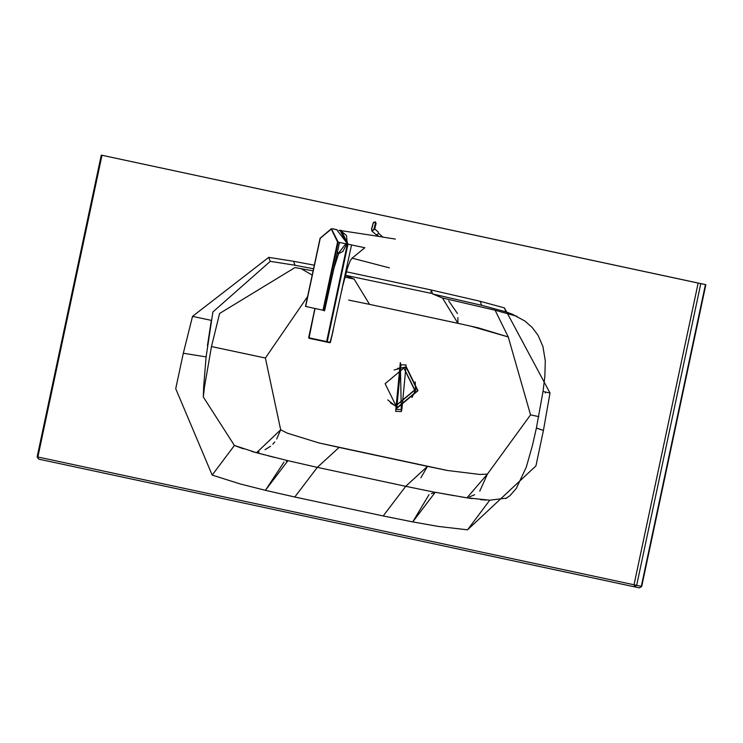 <?xml version="1.0" encoding="UTF-8"?>
<svg xmlns="http://www.w3.org/2000/svg" width="743" height="743" viewBox="0 0 743 743"><rect width="100%" height="100%" fill="white"/><g stroke="black" fill="none" stroke-linecap="round" stroke-linejoin="round"><path stroke-width="1.11" d="M374.621 228.77L378.28 232.095L378.447 233.683L376.385 234.937L371.862 231.017L372.354 231.268L371.714 228.863L372.299 230.924L374.296 229.55L374.212 228.584M371.723 228.825L373.311 222.956L371.723 228.825M374.156 228.24L374.342 229.429L374.156 228.24M371.862 231.017L371.556 228.955L373.181 222.946L375.512 221.962L376.079 223.652L375.512 221.962L373.302 222.956L373.729 222.241L374.946 222.036L375.512 222.984L373.878 229.29M373.84 229.476L372.299 230.924M415.281 387.781L415.922 387.911M415.012 392.267L414.371 392.137M403.96 368.073L414.91 390.056L396.084 405.65M414.594 389.982L395.917 405.622L385.125 383.667L403.848 368.045L414.594 389.982M394.087 369.986L406.263 366.791L417.975 390.697L397.57 407.731L387.809 399.929M397.607 368.361L406.161 367.293L417.575 390.614L397.672 407.229L390.381 402.836M415.226 381.893L415.597 390.177L411.947 397.524M395.657 411.381L401.341 411.529L400.319 362.575L395.657 411.381L400.319 362.575L400.932 364.804L406.133 364.943L401.861 409.542L396.669 409.402L400.932 364.804M457.892 317.614L457.911 323.307L369.512 304.361L354.105 279.062L345.374 275.486L354.105 279.062L344.938 277.12M448.679 300.831L457.474 313.527M479.764 491.132L487.417 474.099L530.548 414.863L508.249 336.96L478.427 327.886L457.911 323.307L442.503 298.008L432.612 293.959L442.503 297.999L495.107 310.23L517.007 316.304M313.109 270.842L294.999 267.564L219.594 313.481L211.476 346.563L265.39 358.033L307.611 296.55L265.39 358.033L280.678 429.788L265.39 358.033M270.266 261.35L268.725 257.366L192.521 316.379L211.328 320.372L192.521 316.379L183.317 353.25L206.108 356.891L212.888 311.976L270.266 261.35L294.85 265.223M313.555 268.762L295.008 265.288L293.569 261.295L268.725 257.366M295.008 265.288L293.569 261.295L314.317 265.205M312.199 275.105L301.073 268.641M348.634 300.07L369.512 304.361L348.634 300.07M354.105 279.062L369.512 304.361L462.025 324.199M219.594 313.481L211.476 346.563L204.455 387.047L203.666 386.889L206.108 356.891L183.317 353.25L175.729 388.7L212.182 475.093L234.407 445.456L256.53 452.738L287.912 460.697L286.324 461.245M207.436 345.718L211.328 320.372M203.666 386.889L203.322 396.994L204.455 387.047M284.012 462.081L265.418 490.324L240.379 484.009L212.182 475.093M203.322 396.994L234.407 445.456L243.332 448.818M251.422 451.317L256.53 452.738L259.075 451.93M265.01 449.664L270.601 446.274M272.848 444.24L274.799 441.936M276.675 439.029L280.678 429.788L256.53 452.738L264.22 454.762M254.134 355.618L211.476 346.563M286.352 460.326L317.326 467.366L339.087 447.416L318.942 442.939L287.365 433.188L280.678 429.788L287.365 433.188M267.768 455.682L274.78 457.474M435.073 492.33L405.715 486.312L383.193 515.958L294.804 497.011L317.326 467.366L339.087 447.416L427.476 466.363L405.715 486.312L317.326 467.366L294.804 497.011L265.418 490.324L287.912 460.697M705.135 284.523L101.689 155.203M698.151 283.064L101.995 155.278L37.865 456.991L636.658 585.335L700.788 283.622L698.151 283.064L634.02 584.778L634.782 586.896L639.444 587.88L641.72 586.394L705.85 284.68M639.444 587.871L641.311 586.311L705.441 284.597L700.788 283.622M512.531 314.289L505.974 311.874L481.613 305.289L480.173 301.296L431.228 289.984L432.612 293.959L481.613 305.289L480.173 301.296L504.441 307.89L550.015 393.001L543.867 391.682M467.533 529.824L489.758 500.188L466.948 497.838L435.231 492.275L412.736 521.902L438.166 526.406L467.533 529.824L535.935 465.907L543.421 430.429L550.015 393.001L543.096 391.515M240.379 484.009L265.418 490.324M472.139 498.627L466.948 497.838L487.417 474.099L479.932 474.471L447.444 470.486L427.476 466.363L420.863 477.786M383.193 515.958L412.736 521.902L429.017 494.662M431.349 493.658L433.643 492.823M435.231 492.275L453.88 495.646M459.768 496.649L465.629 497.624M469.344 496.983L474.656 494.699M412.736 521.902L438.166 526.406M505.974 311.874L504.441 307.89M545.455 392.025L545.353 393.01M539.186 429.082L543.421 430.429L536.409 427.977L543.012 391.487L544.842 376.59L545.297 360.949L542.957 346.637L538.164 335.483L532.155 327.422L524.92 321.06L512.429 314.252M536.855 428.247L537.765 428.6M489.758 500.188L506.615 498.126M318.942 442.939L447.444 470.486L479.932 474.471L487.417 474.099L530.548 414.863L538.805 416.637M486.256 500.076L480.442 499.64M530.548 414.863L508.249 336.96L495.107 310.23L508.249 336.96L470.356 326.028M346.387 271.799L431.228 289.984L430.931 292.008M431.562 293.429L345.43 275.272M352.553 257.867L350.464 260.226L347.575 267.656L342.235 287.829L350.91 247.856L331.118 339.254M314.883 308.912L309.004 338.269L329.966 342.746L333.282 330.068L330.403 342.384L308.828 337.777L314.958 308.93M350.91 247.856L351.569 244.949L364.822 247.735L352.126 258.155M327.245 341.724L347.993 244.103L341.232 230.414L338.854 230.293L377.89 236.265M395.387 239.07L383.713 237.249M383.425 237.166L377.871 236.265M378.103 236.311L378.781 236.441L377.082 234.899M339.532 230.646L340.87 230.794L346.47 235.475L347.371 244.066L346.312 249.016L347.975 244.196L351.569 244.949M341.566 291.488L342.337 287.894M340.656 231.667L346.795 243.314M329.316 288.999L339.189 243.955L324.635 310.565L305.661 306.46L320.252 238.28L331.285 229.104L337.582 242.032L345.857 243.769L338.502 253.159M334.972 229.327L335.734 229.624M334.991 229.327L332.028 228.798M338.139 253.827L342.802 251.552L347.167 243.398L336.635 229.624M337.22 253.289L338.669 253.094M339.189 243.955L339.514 242.441M323.001 310.212L305.587 306.441L320.177 238.262L331.397 228.677L320.084 238.243L305.494 306.422L323.604 310.342L323.001 310.212L337.582 242.032M375.466 223.42L375.93 223.559L374.342 229.429M332.855 228.909L333.746 228.946M401.341 411.529L401.861 409.542M101.28 155.12L37.15 456.843L38.627 459.118L634.782 586.896L636.658 585.335L641.005 586.246M37.559 456.926L38.627 459.118L639.444 587.88M346.312 249.016L326.632 341.594L329.966 342.746M338.966 286.631L338.344 286.501M329.363 328.759L329.976 328.889M326.632 341.594L308.661 337.74L314.791 308.893M347.371 244.066L347.975 244.196M332.214 228.825L331.397 228.677L338.195 242.162L323.604 310.342M382.989 237.24L378.596 233.246M376.079 223.652L374.667 228.909M536.409 427.977L532.462 445.382L526.258 467.226L516.357 488.337L509.995 495.665L505.844 498.534M351.95 258.118L389.351 267.851M324.208 310.927L334.099 267.759M334.721 229.271L336.904 229.671M334.09 267.777L339.012 252.425L337.201 253.372"/></g></svg>
